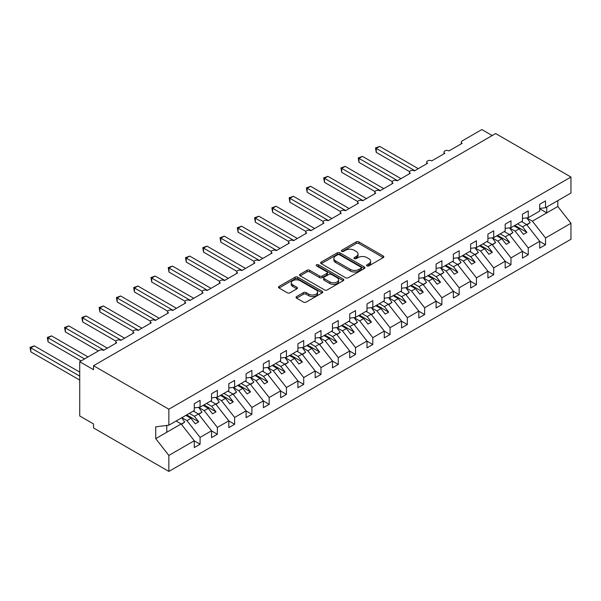 <?xml version="1.0" encoding="UTF-8"?>
<svg xmlns="http://www.w3.org/2000/svg" width="601" height="601" viewBox="0 0 601 601"><rect width="100%" height="100%" fill="white"/><g stroke="black" fill="none" stroke-linecap="round" stroke-linejoin="round"><path stroke-width="0.9" d="M366.971 265.897A1.345 0.774 0 0 0 368.864 265.897L383.28 257.581A1.916 1.104 0 0 0 383.836 256.8A1.916 1.104 0 0 0 383.28 256.011L358.865 241.918A1.916 1.104 0 0 0 356.153 241.918L341.744 250.241A1.345 0.774 0 0 0 341.345 250.79A1.345 0.774 0 0 0 341.744 251.338A1.345 0.774 0 0 0 343.637 251.338L345.507 250.256A6.138 3.546 0 0 1 354.184 250.256L356.22 251.436A6.138 3.546 0 0 1 358.016 253.938A6.138 3.546 0 0 1 356.22 256.447L354.357 257.521A1.345 0.774 0 0 0 353.959 258.069A1.345 0.774 0 0 0 354.357 258.618A1.345 0.774 0 0 0 356.25 258.618L358.121 257.544A6.138 3.546 0 0 1 366.798 257.544L368.834 258.715A6.138 3.546 0 0 1 370.629 261.217A6.138 3.546 0 0 1 368.834 263.726L366.971 264.801A1.345 0.774 0 0 0 366.572 265.349A1.345 0.774 0 0 0 366.971 265.897L366.971 264.801M296.609 296.578A1.916 1.104 0 0 0 296.045 297.36A1.916 1.104 0 0 0 296.609 298.141L303.46 302.1A1.916 1.104 0 0 0 306.172 302.1L322.174 292.86A1.916 1.104 0 0 0 322.737 292.071A1.916 1.104 0 0 0 322.174 291.29L297.765 277.196A1.916 1.104 0 0 0 295.046 277.196L279.044 286.437A1.916 1.104 0 0 0 278.481 287.218A1.916 1.104 0 0 0 279.044 287.999L287.316 292.777A1.916 1.104 0 0 0 290.028 292.777L296.879 288.826A1.916 1.104 0 0 0 297.442 288.044A1.916 1.104 0 0 0 296.879 287.255L292.777 284.889A5.131 2.96 0 0 1 291.275 282.793A5.131 2.96 0 0 1 294.445 280.058A5.131 2.96 0 0 1 300.034 280.697L316.103 289.975A5.131 2.96 0 0 1 317.606 292.071A5.131 2.96 0 0 1 314.443 294.813A5.131 2.96 0 0 1 308.846 294.167L306.172 292.619A1.916 1.104 0 0 0 303.46 292.619L296.609 296.578L296.609 298.141M539.721 208.442L545.528 207.721L570.95 193.041L570.95 177.047L495.645 133.565L93.546 365.716L93.546 369.705L79.723 361.727L99.413 350.36A2.93 1.69 0 0 1 103.56 350.36L116.684 342.78A2.93 1.69 0 0 1 115.828 341.586A2.93 1.69 0 0 1 117.638 340.023A2.93 1.69 0 0 1 120.831 340.391L133.963 332.811A2.93 1.69 0 0 1 133.099 331.609A2.93 1.69 0 0 1 134.909 330.047A2.93 1.69 0 0 1 138.102 330.415L151.234 322.835A2.93 1.69 0 0 1 150.37 321.64A2.93 1.69 0 0 1 152.181 320.078A2.93 1.69 0 0 1 155.381 320.446L168.505 312.866A2.93 1.69 0 0 1 167.649 311.671A2.93 1.69 0 0 1 169.452 310.108A2.93 1.69 0 0 1 172.652 310.469L185.777 302.896A2.93 1.69 0 0 1 184.92 301.694A2.93 1.69 0 0 1 186.731 300.132A2.93 1.69 0 0 1 189.924 300.5L203.048 292.92A2.93 1.69 0 0 1 202.191 291.725A2.93 1.69 0 0 1 204.002 290.163A2.93 1.69 0 0 1 207.195 290.531L220.319 282.951A2.93 1.69 0 0 1 219.463 281.749A2.93 1.69 0 0 1 221.273 280.186A2.93 1.69 0 0 1 224.466 280.554L237.59 272.974A2.93 1.69 0 0 1 236.734 271.78A2.93 1.69 0 0 1 238.544 270.217A2.93 1.69 0 0 1 241.737 270.585L254.869 263.005A2.93 1.69 0 0 1 254.005 261.811A2.93 1.69 0 0 1 255.816 260.248A2.93 1.69 0 0 1 259.008 260.609L272.14 253.036A2.93 1.69 0 0 1 271.276 251.834A2.93 1.69 0 0 1 273.087 250.271A2.93 1.69 0 0 1 276.287 250.64L289.412 243.059A2.93 1.69 0 0 1 288.555 241.865A2.93 1.69 0 0 1 290.358 240.302A2.93 1.69 0 0 1 293.558 240.67L306.683 233.09A2.93 1.69 0 0 1 305.826 231.888A2.93 1.69 0 0 1 307.637 230.326A2.93 1.69 0 0 1 310.83 230.694L323.954 223.114A2.93 1.69 0 0 1 323.098 221.919A2.93 1.69 0 0 1 324.908 220.357A2.93 1.69 0 0 1 328.101 220.725L341.225 213.145A2.93 1.69 0 0 1 340.369 211.95A2.93 1.69 0 0 1 342.179 210.388A2.93 1.69 0 0 1 345.372 210.748L358.496 203.176A2.93 1.69 0 0 1 357.64 201.974A2.93 1.69 0 0 1 359.451 200.411A2.93 1.69 0 0 1 362.643 200.779L375.775 193.199A2.93 1.69 0 0 1 374.911 192.004A2.93 1.69 0 0 1 376.722 190.442A2.93 1.69 0 0 1 379.915 190.81L393.046 183.23A2.93 1.69 0 0 1 392.19 182.028A2.93 1.69 0 0 1 393.993 180.465A2.93 1.69 0 0 1 397.193 180.833L410.318 173.253A2.93 1.69 0 0 1 409.461 172.059A2.93 1.69 0 0 1 411.272 170.496A2.93 1.69 0 0 1 414.465 170.864L427.589 163.284A2.93 1.69 0 0 1 426.733 162.09A2.93 1.69 0 0 1 428.543 160.527A2.93 1.69 0 0 1 431.736 160.888L444.86 153.315A2.93 1.69 0 0 1 444.004 152.113A2.93 1.69 0 0 1 445.814 150.55A2.93 1.69 0 0 1 449.007 150.919L462.131 143.339A2.93 1.69 180 0 1 461.275 142.144A2.93 1.69 180 0 1 462.131 140.95L481.822 129.576L492.189 135.563M570.95 177.047L168.851 409.198L93.546 365.716M345.643 277.745A1.916 1.104 0 0 0 348.355 277.745L364.356 268.504A1.916 1.104 0 0 0 364.92 267.723A1.916 1.104 0 0 0 364.356 266.934L339.941 252.841A1.916 1.104 0 0 0 337.229 252.841L321.227 262.081A1.916 1.104 0 0 0 320.664 262.862A1.916 1.104 0 0 0 321.227 263.651L345.643 277.745M317.08 266.19A1.345 0.774 0 0 1 318.447 266.378L318.447 264.786L343.269 279.112A1.916 1.104 0 0 1 343.825 279.893A1.916 1.104 0 0 1 343.269 280.682L327.26 289.922A1.916 1.104 0 0 1 324.548 289.922L300.132 275.821L300.132 274.259A1.916 1.104 0 0 0 299.576 275.04A1.916 1.104 0 0 0 300.132 275.821M300.132 274.259L306.983 270.307A1.916 1.104 0 0 1 309.695 270.307L319.597 276.024A1.916 1.104 0 0 0 322.309 276.024L326.854 273.395A1.916 1.104 0 0 0 327.417 272.614A1.916 1.104 0 0 0 326.854 271.832L316.547 265.882A1.345 0.774 0 0 1 316.156 265.334A1.345 0.774 0 0 1 316.982 264.613A1.345 0.774 0 0 1 318.447 264.786M168.851 409.198L168.851 425.192L194.273 410.513L194.273 403.692L200.08 400.341L200.08 407.162L194.273 407.884M200.08 407.162L211.544 400.536L211.544 393.715L217.352 390.365L217.352 397.186L211.544 397.915M217.352 397.186L228.816 390.567L228.816 383.746L234.623 380.395L234.623 387.217L228.816 387.938M234.623 387.217L246.094 380.598L246.094 373.777L251.894 370.426L251.894 377.248L246.094 377.969M251.894 377.248L263.366 370.622L263.366 363.8L269.165 360.45L269.165 367.271L263.366 367.992M269.165 367.271L280.637 360.653L280.637 353.831L286.437 350.481L286.437 357.302L280.637 358.023M286.437 357.302L297.908 350.676L297.908 343.855L303.715 340.504L303.715 347.325L297.908 348.054M303.715 347.325L315.179 340.707L315.179 333.886L320.987 330.535L320.987 337.356L315.179 338.078M320.987 337.356L332.451 330.738L332.451 323.916L338.258 320.566L338.258 327.387L332.451 328.108M338.258 327.387L349.729 320.761L349.729 313.94L355.529 310.589L355.529 317.411L349.729 318.132M355.529 317.411L367.001 310.792L367.001 303.971L372.8 300.62L372.8 307.442L367.001 308.163M372.8 307.442L384.272 300.816L384.272 293.994L390.072 290.644L390.072 297.465L384.272 298.194M390.072 297.465L401.543 290.846L401.543 284.025L407.343 280.675L407.343 287.496L401.543 288.217M407.343 287.496L418.814 280.877L418.814 274.056L424.622 270.705L424.622 277.527L418.814 278.248M424.622 277.527L436.086 270.901L436.086 264.079L441.893 260.729L441.893 267.55L436.086 268.271M441.893 267.55L453.357 260.932L453.357 254.11L459.164 250.76L459.164 257.581L453.357 258.302M459.164 257.581L470.636 250.955L470.636 244.134L476.435 240.783L476.435 247.604L470.636 248.333M476.435 247.604L487.907 240.986L487.907 234.165L493.706 230.814L493.706 237.635L487.907 238.357M493.706 237.635L505.178 231.017L505.178 224.196L510.978 220.845L510.978 227.666L505.178 228.388M510.978 227.666L522.449 221.04L522.449 214.219L528.256 210.868L528.256 217.69L522.449 218.411M194.273 440.871L200.08 444.222L200.08 437.4L211.544 430.774L198.42 413.984L193.342 411.054M181.87 417.672L186.949 420.602L200.08 437.4M211.544 430.894L217.352 434.245L217.352 427.424L228.816 420.805L215.691 404.007L210.613 401.077M198.721 407.455L204.227 410.633L217.352 427.424M228.816 420.925L234.623 424.276L234.623 417.455L246.094 410.829L232.963 394.038L227.884 391.108M215.999 397.486L221.499 400.657L234.623 417.455M246.094 410.949L251.894 414.299L251.894 407.478L263.366 400.859L250.234 384.069L245.155 381.132M233.271 387.51L238.77 390.688L251.894 407.478M263.366 400.98L269.165 404.33L269.165 397.509L280.637 390.89L267.513 374.092L262.434 371.163M250.542 377.541L256.041 380.718L269.165 397.509M280.637 391.011L286.437 394.361L286.437 387.54L297.908 380.914L284.784 364.123L279.705 361.193M267.813 367.572L273.312 370.742L286.437 387.54M297.908 381.034L303.715 384.385L303.715 377.563L315.179 370.945L302.055 354.147L296.977 351.217M285.084 357.595L290.584 360.773L303.715 377.563M315.179 371.065L320.987 374.415L320.987 367.594L332.451 360.968L319.326 344.178L314.248 341.248M302.356 347.626L307.855 350.796L320.987 367.594M332.451 361.088L338.258 364.439L338.258 357.618L349.729 350.999L336.598 334.209L331.519 331.271M319.627 337.649L325.133 340.827L338.258 357.618M349.729 351.119L355.529 354.47L355.529 347.648L367.001 341.03L353.869 324.232L348.79 321.302M336.906 327.68L342.405 330.858L355.529 347.648M367.001 341.15L372.8 344.501L372.8 337.679L384.272 331.053L371.14 314.263L366.062 311.333M354.177 317.711L359.676 320.881L372.8 337.679M384.272 331.174L390.072 334.524L390.072 327.703L401.543 321.084L388.419 304.286L383.34 301.356M371.448 307.735L376.947 310.912L390.072 327.703M401.543 321.204L407.343 324.555L407.343 317.734L418.814 311.108L405.69 294.317L400.612 291.387M388.719 297.765L394.218 300.936L407.343 317.734M418.814 311.228L424.622 314.578L424.622 307.757L436.086 301.139L422.961 284.348L417.883 281.411M405.991 287.789L411.49 290.967L424.622 307.757M436.086 301.259L441.893 304.609L441.893 297.788L453.357 291.169L440.232 274.372L435.154 271.442M423.262 277.82L428.761 280.998L441.893 297.788M453.357 291.29L459.164 294.64L459.164 287.819L470.636 281.193L457.504 264.402L452.425 261.473M440.533 267.851L446.04 271.021L459.164 287.819M470.636 281.313L476.435 284.664L476.435 277.842L487.907 271.224L474.775 254.426L469.697 251.496M457.812 257.874L463.311 261.052L476.435 277.842M487.907 271.344L493.706 274.695L493.706 267.873L505.178 261.247L492.046 244.457L486.975 241.527M475.083 247.905L480.582 251.075L493.706 267.873M505.178 261.367L510.978 264.718L510.978 257.897L522.449 251.278L509.325 234.488L504.247 231.55M492.354 237.928L497.853 241.106L510.978 257.897M522.449 251.398L528.256 254.749L528.256 247.928L539.721 241.309L539.721 248.13L545.528 244.78L545.528 237.958L570.95 223.279L570.95 239.273L168.851 471.424L93.546 427.942L93.546 423.953L79.723 415.975L79.723 361.727M509.625 227.959L515.125 231.137L528.256 247.928M545.528 207.721L545.528 200.899L539.721 204.25L539.721 211.071L528.256 217.69M539.721 241.429L545.528 244.78M526.897 217.99L532.396 221.16L545.528 237.958M168.851 425.192L155.719 426.823L155.719 438.632L181.149 423.953L176.07 421.023M181.149 423.953L194.273 440.751L194.273 447.572L200.08 444.222M217.352 434.245L211.544 437.596L211.544 430.774M234.623 424.276L228.816 427.627L228.816 420.805M251.894 414.299L246.094 417.65L246.094 410.829M269.165 404.33L263.366 407.681L263.366 400.859M286.437 394.361L280.637 397.712L280.637 390.89M303.715 384.385L297.908 387.735L297.908 380.914M320.987 374.415L315.179 377.766L315.179 370.945M338.258 364.439L332.451 367.789L332.451 360.968M355.529 354.47L349.729 357.82L349.729 350.999M372.8 344.501L367.001 347.851L367.001 341.03M390.072 334.524L384.272 337.875L384.272 331.053M407.343 324.555L401.543 327.906L401.543 321.084M424.622 314.578L418.814 317.929L418.814 311.108M441.893 304.609L436.086 307.96L436.086 301.139M459.164 294.64L453.357 297.991L453.357 291.169M476.435 284.664L470.636 288.014L470.636 281.193M493.706 274.695L487.907 278.045L487.907 271.224M510.978 264.718L505.178 268.069L505.178 261.247M528.256 254.749L522.449 258.099L522.449 251.278M155.719 438.632L168.851 455.43L194.273 440.751M168.851 455.43L168.851 471.424M186.949 420.602L190.96 418.288L195.28 423.818L198.728 421.819L194.416 416.298L198.42 413.984M185.882 415.359L190.96 418.288M189.338 413.368L194.416 416.298M204.227 410.633L208.231 408.319L212.551 413.841L216.007 411.85L211.687 406.321L215.691 404.007M203.153 405.39L208.231 408.319M206.609 403.391L211.687 406.321M221.499 400.657L225.503 398.343L229.822 403.872L233.278 401.874L228.958 396.352L232.963 394.038M220.424 395.413L225.503 398.343M223.88 393.422L228.958 396.352M238.77 390.688L242.774 388.374L247.094 393.903L250.549 391.905L246.23 386.383L250.234 384.069M237.695 385.444L242.774 388.374M241.151 383.446L246.23 386.383M256.041 380.718L260.045 378.405L264.365 383.926L267.821 381.935L263.501 376.406L267.513 374.092M254.967 375.467L260.045 378.405M258.422 373.476L263.501 376.406M273.312 370.742L277.316 368.428L281.636 373.957L285.092 371.959L280.772 366.437L284.784 364.123M272.245 365.498L277.316 368.428M275.694 363.507L280.772 366.437M290.584 360.773L294.595 358.459L298.915 363.981L302.363 361.99L298.043 356.461L302.055 354.147M289.517 355.529L294.595 358.459M292.965 353.531L298.043 356.461M307.855 350.796L311.866 348.482L316.186 354.012L319.642 352.013L315.322 346.492L319.326 344.178M306.788 345.552L311.866 348.482M310.244 343.562L315.322 346.492M325.133 340.827L329.138 338.513L333.457 344.042L336.913 342.044L332.593 336.522L336.598 334.209M324.059 335.583L329.138 338.513M327.515 333.585L332.593 336.522M342.405 330.858L346.409 328.544L350.729 334.066L354.184 332.075L349.865 326.546L353.869 324.232M341.33 325.607L346.409 328.544M344.786 323.616L349.865 326.546M359.676 320.881L363.68 318.568L368 324.097L371.456 322.098L367.136 316.577L371.14 314.263M358.602 315.638L363.68 318.568M362.057 313.647L367.136 316.577M376.947 310.912L380.951 308.598L385.271 314.12L388.727 312.129L384.407 306.6L388.419 304.286M375.873 305.669L380.951 308.598M379.329 303.67L384.407 306.6M394.218 300.936L398.23 298.622L402.542 304.151L405.998 302.153L401.678 296.631L405.69 294.317M393.152 295.692L398.23 298.622M396.6 293.701L401.678 296.631M411.49 290.967L415.501 288.653L419.821 294.174L423.269 292.184L418.957 286.662L422.961 284.348M410.423 285.723L415.501 288.653M413.879 283.725L418.957 286.662M428.761 280.998L432.773 278.684L437.092 284.205L440.548 282.215L436.228 276.685L440.232 274.372M427.694 275.746L432.773 278.684M431.15 273.755L436.228 276.685M446.04 271.021L450.044 268.707L454.364 274.236L457.819 272.238L453.5 266.716L457.504 264.402M444.965 265.777L450.044 268.707M448.421 263.779L453.5 266.716M463.311 261.052L467.315 258.738L471.635 264.26L475.09 262.269L470.771 256.74L474.775 254.426M462.237 255.808L467.315 258.738M465.692 253.81L470.771 256.74M480.582 251.075L484.586 248.761L488.906 254.291L492.362 252.292L488.042 246.771L492.046 244.457M479.508 245.832L484.586 248.761M482.964 243.841L488.042 246.771M497.853 241.106L501.858 238.792L506.177 244.314L509.633 242.323L505.313 236.802L509.325 234.488M496.779 235.862L501.858 238.792M500.235 233.864L505.313 236.802M515.125 231.137L519.136 228.823L523.448 234.345L526.904 232.354L522.585 226.825L526.596 224.511L539.721 241.309M514.058 225.886L519.136 228.823M517.506 223.895L522.585 226.825M526.596 224.511L521.518 221.581M532.396 221.16L557.826 206.481L570.95 223.279M539.721 208.795L546.767 212.867L546.767 206.999M557.826 200.621L557.826 206.481M166.778 432.254L166.778 425.448M514.884 225.413L526.904 232.354M497.613 235.382L509.633 242.323M480.342 245.351L492.362 252.292M463.063 255.327L475.09 262.269M445.792 265.296L457.819 272.238M428.521 275.273L440.548 282.215M411.249 285.242L423.269 292.184M393.978 295.211L405.998 302.153M376.707 305.188L388.727 312.129M359.436 315.157L371.456 322.098M342.157 325.133L354.184 332.075M324.886 335.103L336.913 342.044M307.614 345.072L319.642 352.013M290.343 355.048L302.363 361.99M273.072 365.017L285.092 371.959M255.801 374.994L267.821 381.935M238.529 384.963L250.549 391.905M221.251 394.932L233.278 401.874M203.979 404.909L216.007 411.85M186.708 414.878L198.728 421.819M367.504 266.093L368.834 265.319A6.138 3.546 0 0 0 370.629 262.817L370.629 261.217M358.016 253.938L358.016 255.53A6.138 3.546 0 0 1 356.22 258.039L354.89 258.806M383.25 257.596L358.865 243.51A1.916 1.104 0 0 0 356.153 243.51L342.277 251.526M364.334 268.519L339.941 254.441A1.916 1.104 0 0 0 337.229 254.441L321.25 263.666L321.227 262.081M360.968 268.271A1.345 0.774 0 0 0 361.359 267.723A1.345 0.774 0 0 0 360.968 267.175L339.535 254.801A1.345 0.774 0 0 0 337.634 254.801L335.674 255.936A6.138 3.546 0 0 0 333.871 258.438A6.138 3.546 0 0 0 335.674 260.947L350.315 269.406A6.138 3.546 0 0 0 359 269.406L360.968 268.271L360.968 269.864A1.345 0.774 0 0 0 361.359 269.316L361.359 267.723M333.871 258.438L333.871 260.038A6.138 3.546 0 0 0 335.674 262.539L335.674 260.947M360.968 269.864L359 270.998A6.138 3.546 0 0 1 350.315 270.998L335.674 262.539M300.162 275.836L306.983 271.9L306.983 270.307M327.417 272.614L327.417 274.206A1.916 1.104 0 0 1 326.854 274.995L322.309 277.617A1.916 1.104 0 0 1 319.597 277.617L309.695 271.9A1.916 1.104 0 0 0 306.983 271.9M318.447 266.378L343.239 280.697M329.874 281.952A5.131 2.96 0 0 0 335.463 282.598A5.131 2.96 0 0 0 338.633 279.856A5.131 2.96 0 0 0 337.131 277.76L331.467 274.492A1.916 1.104 0 0 0 328.755 274.492L324.209 277.114A1.916 1.104 0 0 0 323.646 277.902A1.916 1.104 0 0 0 324.209 278.684L329.874 281.952L329.874 283.544A5.131 2.96 0 0 0 335.463 284.19A5.131 2.96 0 0 0 338.633 281.456L338.633 279.856M323.646 277.902L323.646 279.495A1.916 1.104 0 0 0 324.209 280.276L324.209 278.684M329.874 283.544L324.209 280.276M317.606 292.071L317.606 293.671A5.131 2.96 0 0 1 314.443 296.406A5.131 2.96 0 0 1 308.846 295.767L306.172 294.22A1.916 1.104 0 0 0 303.46 294.22L296.631 298.156M291.275 282.793L291.275 284.393A5.131 2.96 0 0 0 292.777 286.482L292.777 284.889M296.856 288.841L292.777 286.482M322.151 292.875L297.765 278.789A1.916 1.104 0 0 0 295.046 278.789L279.067 288.014M375.497 147.966L376.256 148.409L376.256 152.391L375.497 147.966L379.712 146.411L376.256 148.409L414.81 170.661M376.256 152.391L409.559 171.623M379.712 146.411L418.258 168.671M521.893 221.363L522.419 222.1M526.814 217.87L530.187 222.61L526.686 224.631M530.187 222.61L526.927 224.932M358.226 157.943L358.985 158.379L358.985 162.368L358.226 157.943L362.441 156.38L358.985 158.379L397.531 180.638M358.985 162.368L392.288 181.592M362.441 156.38L400.987 178.64M504.622 231.332L505.148 232.076M509.543 227.839L512.916 232.587L509.415 234.608M512.916 232.587L509.656 234.908M340.955 167.912L341.714 168.348L341.714 172.337L340.955 167.912L345.169 166.357L341.714 168.348L380.26 190.607M341.714 172.337L375.016 191.569M345.169 166.357L383.716 188.616M487.351 241.309L487.869 242.045M492.272 237.816L495.645 242.556L492.144 244.577M495.645 242.556L492.377 244.877M323.684 177.881L324.442 178.324L324.442 182.313L323.684 177.881L327.891 176.326L324.442 178.324L362.989 200.576M324.442 182.313L357.738 201.538M327.891 176.326L366.445 198.585M470.072 251.278L470.598 252.014M475 247.785L478.373 252.533L474.873 254.546M478.373 252.533L475.106 254.854M306.405 187.858L307.164 188.293L307.164 192.282L306.405 187.858L310.619 186.302L307.164 188.293L345.718 210.553M307.164 192.282L340.466 211.507M310.619 186.302L349.173 208.555M452.801 261.255L453.327 261.991M457.729 257.761L461.095 262.502L457.601 264.523M461.095 262.502L457.834 264.823M289.134 197.827L289.892 198.27L289.892 202.252L289.134 197.827L293.348 196.272L289.892 198.27L328.446 220.522M289.892 202.252L323.195 221.484M293.348 196.272L331.902 218.531M435.53 271.224L436.056 271.96M440.45 267.73L443.823 272.471L440.33 274.492M443.823 272.471L440.563 274.792M271.862 207.803L272.621 208.239L272.621 212.228L271.862 207.803L276.077 206.241L272.621 208.239L311.175 230.499M272.621 212.228L305.924 231.453M276.077 206.241L314.631 228.5M418.258 281.193L418.784 281.937M423.179 277.7L426.552 282.447L423.051 284.468M426.552 282.447L423.292 284.769M254.591 217.772L255.35 218.208L255.35 222.197L254.591 217.772L258.806 216.217L255.35 218.208L293.904 240.468M255.35 222.197L288.653 241.429M258.806 216.217L297.352 238.477M400.987 291.169L401.513 291.906M405.908 287.676L409.281 292.417L405.78 294.437M409.281 292.417L406.021 294.738M237.32 227.741L238.079 228.185L238.079 232.174L237.32 227.741L241.534 226.186L238.079 228.185L276.625 250.437M238.079 232.174L271.382 251.398M241.534 226.186L280.081 248.446M383.716 301.139L384.242 301.875M388.637 297.645L392.01 302.393L388.509 304.406M392.01 302.393L388.749 304.715M220.049 237.718L220.807 238.154L220.807 242.143L220.049 237.718L224.263 236.163L220.807 238.154L259.354 260.413M220.807 242.143L254.11 261.367M224.263 236.163L262.81 258.415M366.445 311.115L366.963 311.851M371.365 307.622L374.739 312.362L371.238 314.383M374.739 312.362L371.471 314.684M202.77 247.687L203.536 248.13L203.536 252.112L202.77 247.687L206.984 246.132L203.536 248.13L242.083 270.382M203.536 252.112L236.832 271.344M206.984 246.132L245.539 268.392M349.166 321.084L349.692 321.82M354.094 317.591L357.467 322.331L353.966 324.352M357.467 322.331L354.199 324.653M185.499 257.664L186.257 258.099L186.257 262.089L185.499 257.664L189.713 256.101L186.257 258.099L224.812 280.359M186.257 262.089L219.56 281.313M189.713 256.101L228.267 278.361M331.895 331.053L332.421 331.797M336.823 327.56L340.189 332.308L336.695 334.329M340.189 332.308L336.928 334.629M168.227 267.633L168.986 268.069L168.986 272.058L168.227 267.633L172.442 266.078L168.986 268.069L207.54 290.328M168.986 272.058L202.289 291.29M172.442 266.078L210.996 288.337M314.623 341.03L315.149 341.766M319.544 337.537L322.917 342.277L319.424 344.298M322.917 342.277L319.657 344.598M150.956 277.602L151.715 278.045L151.715 282.034L150.956 277.602L155.171 276.047L151.715 278.045L190.269 300.297M151.715 282.034L185.018 301.259M155.171 276.047L193.725 298.306M297.352 350.999L297.878 351.735M302.273 347.506L305.646 352.254L302.145 354.267M305.646 352.254L302.386 354.575M133.685 287.579L134.444 288.014L134.444 292.003L133.685 287.579L137.899 286.023L134.444 288.014L172.998 310.274M134.444 292.003L167.747 311.228M137.899 286.023L176.446 308.275M280.081 360.976L280.607 361.712M285.002 357.482L288.375 362.223L284.874 364.244M288.375 362.223L285.114 364.544M116.414 297.548L117.172 297.991L117.172 301.972L116.414 297.548L120.628 295.993L117.172 297.991L155.719 320.243M117.172 301.972L150.475 321.204M120.628 295.993L159.175 318.252M262.81 370.945L263.336 371.681M267.73 367.451L271.104 372.192L267.603 374.213M271.104 372.192L267.843 374.513M99.142 307.524L99.901 307.96L99.901 311.949L99.142 307.524L103.349 305.962L99.901 307.96L138.448 330.219M99.901 311.949L133.204 331.174M103.349 305.962L141.904 328.221M245.539 380.914L246.057 381.658M250.459 377.42L253.832 382.168L250.332 384.189M253.832 382.168L250.564 384.49M81.864 317.493L82.63 317.929L82.63 321.918L81.864 317.493L86.078 315.938L82.63 317.929L121.177 340.189M82.63 321.918L115.925 341.15M86.078 315.938L124.632 338.198M228.26 390.89L228.786 391.627M233.188 387.397L236.561 392.137L233.06 394.158M236.561 392.137L233.293 394.459M64.592 327.462L65.351 327.906L65.351 331.895L64.592 327.462L68.807 325.907L65.351 327.906L103.905 350.158M65.351 331.895L98.376 350.961M68.807 325.907L107.361 348.167M210.989 400.859L211.514 401.596M215.917 397.366L219.282 402.114L215.789 404.127M219.282 402.114L216.022 404.435M47.321 337.439L48.08 337.875L48.08 341.864L47.321 337.439L51.536 335.884L48.08 337.875L84.561 358.94M48.08 341.864L81.105 360.931M51.536 335.884L88.016 356.941M193.717 410.836L194.243 411.572M198.638 407.343L202.011 412.083L198.51 414.104M202.011 412.083L198.751 414.405M30.05 347.408L30.809 347.851L30.809 351.833L30.05 347.408L34.265 345.853L30.809 347.851L79.723 376.091M30.809 351.833L79.723 380.08M34.265 345.853L79.723 372.102M176.446 420.805L176.972 421.541M181.697 417.77L184.74 422.052L181.239 424.073M184.74 422.052L181.479 424.374M368.834 265.319L368.834 263.726M354.357 258.618L354.357 257.521M356.22 258.039L356.22 256.447M341.744 251.338L341.744 250.241M356.153 243.51L356.153 241.918M358.865 243.51L358.865 241.918M383.28 257.581L383.28 256.011M337.229 254.441L337.229 252.841M339.941 254.441L339.941 252.841M364.356 268.504L364.356 266.934M350.315 270.998L350.315 269.406M359 270.998L359 269.406M309.695 271.9L309.695 270.307M319.597 277.617L319.597 276.024M322.309 277.617L322.309 276.024M326.854 274.995L326.854 273.395M343.269 280.682L343.269 279.112M303.46 294.22L303.46 292.619M306.172 294.22L306.172 292.619M308.846 295.767L308.846 294.167M296.879 288.826L296.879 287.255M279.044 287.999L279.044 286.437M295.046 278.789L295.046 277.196M297.765 278.789L297.765 277.196M322.174 292.86L322.174 291.29M444.004 153.803L444.004 152.113M461.275 143.834L461.275 142.144M426.733 163.78L426.733 162.09M409.461 173.749L409.461 172.059M392.19 183.726L392.19 182.028M374.911 193.695L374.911 192.004M357.64 203.664L357.64 201.974M340.369 213.64L340.369 211.95M323.098 223.61L323.098 221.919M305.826 233.586L305.826 231.888M288.555 243.555L288.555 241.865M271.276 253.524L271.276 251.834M254.005 263.501L254.005 261.811M236.734 273.47L236.734 271.78M219.463 283.447L219.463 281.749M202.191 293.416L202.191 291.725M184.92 303.385L184.92 301.694M167.649 313.361L167.649 311.671M150.37 323.33L150.37 321.64M133.099 333.307L133.099 331.609M115.828 343.276L115.828 341.586"/></g></svg>
